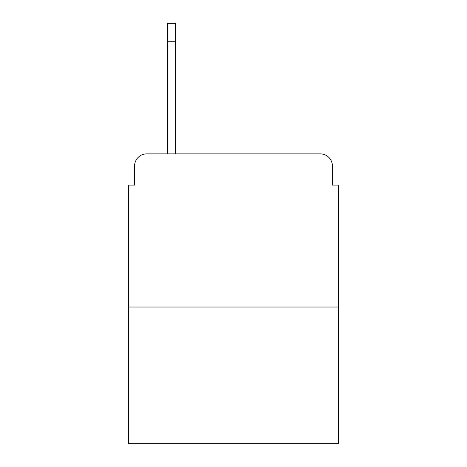 <?xml version="1.0" encoding="UTF-8"?>
<svg xmlns="http://www.w3.org/2000/svg" width="467" height="467" viewBox="0 0 467 467"><rect width="100%" height="100%" fill="white"/><g stroke="black" fill="none" stroke-linecap="round" stroke-linejoin="round"><path stroke-width="0.7" d="M134.554 166.106L134.554 185.095L134.554 166.106A12.253 12.253 0 0 1 146.807 153.853L167.635 153.853L167.635 23.35L175.604 23.35L175.604 153.853L320.193 153.853L146.807 153.853M338.575 307.023L128.425 307.023L128.425 443.65L338.575 443.65L338.575 185.095L332.446 185.095L332.446 166.106A12.253 12.253 0 0 0 320.193 153.853M128.425 307.023L128.425 185.095L134.554 185.095M332.446 185.095L332.446 166.106M175.604 41.732L167.635 41.732"/></g></svg>
